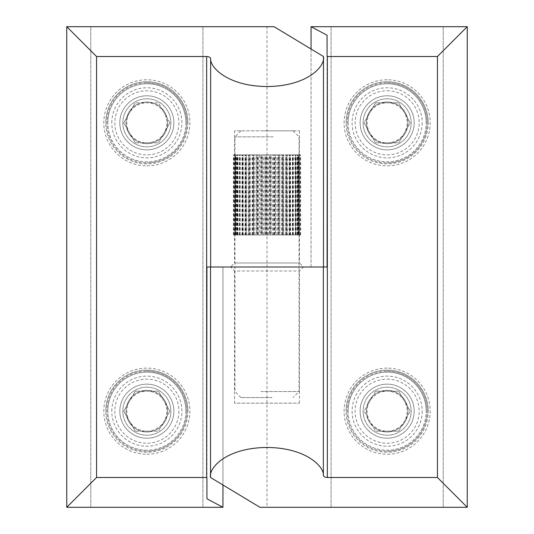 <?xml version="1.0" encoding="UTF-8"?>
<svg xmlns="http://www.w3.org/2000/svg" width="534" height="534" viewBox="0 0 534 534"><rect width="100%" height="100%" fill="white"/><g stroke="black" fill="none" stroke-linecap="round" stroke-linejoin="round"><path stroke-width="0.4" stroke-dasharray="2.67 2" d="M271.993 397.563L240.968 397.563L271.993 397.563M260.852 391.555L299.04 391.555L260.852 391.555M237.43 234.96L235.2 234.96L237.43 234.96L237.43 154.86L235.2 154.86L237.43 154.86M236.121 234.96L236.121 154.86M241.975 234.96L239.459 234.96L241.975 234.96L241.975 154.86L239.459 154.86L241.975 154.86M239.673 234.96L239.673 154.86M248.457 234.96L245.346 234.96L248.457 234.96L248.457 154.86L245.346 154.86L248.457 154.86M245.346 234.96L245.346 154.86M256.38 234.96L252.689 234.96L256.38 234.96L256.38 154.86L252.689 154.86L256.38 154.86M252.689 234.96L252.689 154.86M265.124 234.96L261.146 234.96L265.124 234.96L265.124 154.86L261.146 154.86L265.124 154.86M261.146 234.96L261.146 154.86M253.643 234.96L257.381 234.96L253.643 234.96L253.643 154.86L257.381 154.86L253.643 154.86M257.381 234.96L257.381 154.86M246.134 234.96L249.331 234.96L246.134 234.96L246.134 154.86L249.331 154.86L246.134 154.86M249.331 234.96L249.331 154.86M240.24 234.96L242.65 234.96L240.113 234.96L240.24 154.86L242.65 154.86L240.24 154.86M242.65 234.96L242.65 154.86M236.422 234.96L237.85 234.96L235.581 234.96L236.422 234.96L236.422 154.86L237.85 154.86L236.422 154.86M237.85 234.96L237.85 154.86M235.314 234.96L233.405 234.96L235.174 234.96L234.967 154.86L235.314 154.86L233.405 154.86L235.174 154.86L234.96 234.96L235.314 234.96L235.314 154.86M236.001 234.96L233.985 234.96L236.001 234.96L236.001 154.86L233.985 154.86L236.001 154.86M235.234 234.96L235.234 154.86M235.174 234.96L235.174 154.86M235.387 234.96L234.212 234.96L235.387 234.96L235.387 154.86L236.282 154.86L234.212 154.86L235.387 154.86M236.282 234.96L236.282 154.86M238.051 234.96L239.986 234.96L237.563 234.96L238.051 234.96L238.051 154.86L239.986 154.86L238.051 154.86M239.986 234.96L239.986 154.86M242.95 234.96L245.78 234.96L242.95 234.96L242.95 154.86L245.78 154.86L242.95 154.86M245.78 234.96L245.78 154.86M253.223 234.96L248.837 234.96L249.698 234.96L249.718 154.86L253.223 154.86L248.837 154.86L249.698 154.86L249.698 234.96L253.223 234.96L253.223 154.86M269.59 234.96L265.585 234.96L269.59 234.96L269.59 154.86L265.585 154.86L269.59 154.86M265.585 234.96L265.585 154.86M260.692 234.96L256.821 234.96L260.692 234.96L260.692 154.86L256.821 154.86L260.692 154.86M256.821 234.96L256.821 154.86M252.275 234.96L252.275 154.86M248.837 234.96L248.837 154.86M244.999 234.96L242.269 234.96L244.999 234.96L244.999 154.86L242.269 154.86L244.999 154.86M242.269 234.96L242.269 154.86M239.432 234.96L237.043 234.96L239.432 234.96L239.432 154.86L237.043 154.86L239.432 154.86M237.61 234.96L237.61 154.86M273.148 136.838L234.96 136.838L273.148 136.838M257.822 154.86L261.727 154.86L257.822 154.86L257.822 234.96L261.727 234.96L261.727 154.86M270.057 234.96L274.009 234.96L270.057 234.96L270.057 154.86L274.009 154.86L270.057 154.86M262.007 130.83L293.032 130.83L262.007 130.83M295.636 154.86L297.952 154.86L295.636 154.86L295.636 234.96L297.952 234.96L297.952 154.86M297.952 234.96L295.636 234.96M274.009 234.96L274.009 154.86M278.294 234.96L274.463 234.96L278.294 234.96L278.294 154.86L274.463 154.86L278.294 154.86M274.463 234.96L274.463 154.86M286.124 234.96L282.766 234.96L286.124 234.96L286.124 154.86L282.766 154.86L286.124 154.86M282.766 234.96L282.766 154.86M292.465 234.96L289.842 234.96L292.465 234.96L292.465 154.86L289.842 154.86L292.465 154.86M289.842 234.96L289.842 154.86M296.837 234.96L295.148 234.96L297.505 234.96L296.837 234.96L296.837 154.86L295.148 154.86L296.837 154.86M295.148 234.96L295.148 154.86M298.9 234.96L300.235 234.96L298.9 234.96L298.9 154.86L298.279 154.86L300.235 154.86L298.9 154.86M298.279 234.96L298.279 154.86M298.486 234.96L300.388 234.96L298.486 234.96L298.486 154.86L300.388 154.86L298.486 154.86M298.98 234.96L298.98 154.86M297.204 234.96L297.204 154.86M290.569 234.96L293.126 234.96L290.569 234.96L290.569 154.86L293.126 154.86L290.569 154.86M293.093 234.96L293.093 154.86M283.674 234.96L286.958 234.96L283.674 234.96L283.674 154.86L286.958 154.86L283.674 154.86M286.958 234.96L286.958 154.86M275.484 234.96L279.275 234.96L275.484 234.96L275.484 154.86L279.275 154.86L275.484 154.86M279.275 234.96L279.275 154.86M266.64 234.96L270.645 234.96L266.64 234.96L266.64 154.86L270.645 154.86L266.64 154.86M270.645 234.96L270.645 154.86M262.187 234.96L266.179 234.96L262.187 234.96L262.187 154.86L266.179 154.86L262.187 154.86M266.179 234.96L266.179 154.86M271.105 234.96L275.037 234.96L271.105 234.96L271.105 154.86L275.037 154.86L271.105 154.86M275.037 234.96L275.037 154.86M279.703 234.96L283.274 234.96L279.703 234.96L279.703 154.86L283.274 154.86L279.703 154.86M283.274 234.96L283.274 154.86M287.319 234.96L290.249 234.96L287.319 234.96L287.319 154.86L290.249 154.86L287.319 154.86M290.249 234.96L290.249 154.86M293.36 234.96L295.823 234.96L293.36 234.96L293.36 154.86L295.823 154.86L293.36 154.86M295.429 234.96L295.429 154.86M297.358 234.96L299.487 234.96L297.358 234.96L297.358 154.86L299.487 154.86L297.358 154.86M298.399 234.96L298.399 154.86M299.007 234.96L300.635 234.96L299.007 234.96L298.94 154.86L300.635 154.86L299.007 154.86M298.94 234.96L298.94 154.86M298.172 234.96L297.004 234.96L299.18 234.96L298.172 234.96L298.172 154.86L297.004 154.86L298.172 154.86M297.004 234.96L297.004 154.86M294.922 234.96L292.745 234.96L295.235 234.96L294.922 154.86L292.745 154.86L294.922 154.86M292.745 234.96L292.745 154.86M289.515 234.96L286.491 234.96L289.515 234.96L289.515 154.86L286.491 154.86L289.515 154.86M286.491 234.96L286.491 154.86M282.359 234.96L278.728 234.96L282.359 234.96L282.359 154.86L278.728 154.86L282.359 154.86M278.728 234.96L278.728 154.86M272.293 234.96L272.293 154.86M289.094 234.96L289.094 154.86M300.635 234.96L300.635 154.86M293.126 234.96L293.126 154.86M258.322 234.96L258.322 154.86M239.459 234.96L239.459 154.86M264.036 234.96L264.036 154.86M253.884 234.96L253.884 154.86M276.866 234.96L276.866 154.86M261.727 234.96L259.397 234.96L259.397 154.86M259.397 234.96L257.822 234.96M235.2 234.96L235.2 154.86M295.235 234.96L295.235 154.86M285.35 234.96L285.35 154.86M299.487 234.96L299.487 154.86M281.251 234.96L281.251 154.86M300.235 234.96L300.235 154.86M268.729 234.96L268.729 154.86M237.563 234.96L237.563 154.86M233.985 234.96L233.985 154.86M299.18 234.96L299.18 154.86M262.935 234.96L262.935 154.86M286.271 234.96L286.271 154.86M295.823 234.96L295.823 154.86M250.66 234.96L250.66 154.86M242.416 234.96L242.416 154.86M240.113 234.96L240.113 154.86M297.505 234.96L297.505 154.86M237.043 234.96L237.043 154.86M243.19 234.96L243.19 154.86M292.412 234.96L292.412 154.86M233.485 234.96L233.485 154.86M300.388 234.96L300.388 154.86M289.922 234.96L289.922 154.86M273.388 234.96L273.388 154.86M234.212 234.96L234.212 154.86M246.728 234.96L246.728 154.86M267.621 234.96L267.621 154.86M233.405 234.96L233.405 154.86M282.246 234.96L282.246 154.86M254.912 234.96L254.912 154.86M245.854 234.96L245.854 154.86M277.92 234.96L277.92 154.86M235.581 234.96L235.581 154.86M348.101 122.82A39.049 39.049 0 0 0 387.15 161.869A39.049 39.049 0 0 0 426.199 122.82A39.049 39.049 0 0 1 387.15 161.869A39.049 39.049 0 0 1 348.101 122.82A39.049 39.049 0 0 1 387.15 83.771A39.049 39.049 0 0 1 426.199 122.82A39.049 39.049 0 0 0 387.15 83.771A39.049 39.049 0 0 0 348.101 122.82A39.049 39.049 0 0 0 387.15 161.869A39.049 39.049 0 0 0 426.199 122.82A39.049 39.049 0 0 0 387.15 83.771A39.049 39.049 0 0 0 348.101 122.82M299.44 403.17L299.44 271.005L234.559 271.005L230.554 267L303.445 267L230.554 267L303.445 267L230.554 267L234.559 262.995L299.44 262.995L303.445 267L299.44 271.005L234.559 271.005L234.559 403.17L299.44 403.17L234.559 403.17M366.324 122.82A20.826 20.826 0 0 1 387.15 101.994A20.826 20.826 0 0 1 407.976 122.82A20.826 20.826 0 0 0 387.15 101.994A20.826 20.826 0 0 0 366.324 122.82A20.826 20.826 0 0 0 387.15 143.646A20.826 20.826 0 0 0 407.976 122.82A20.826 20.826 0 0 1 387.15 143.646A20.826 20.826 0 0 1 366.324 122.82M348.101 411.18A39.049 39.049 0 0 0 387.15 450.229A39.049 39.049 0 0 0 426.199 411.18A39.049 39.049 0 0 1 387.15 450.229A39.049 39.049 0 0 1 348.101 411.18A39.049 39.049 0 0 1 387.15 372.131A39.049 39.049 0 0 1 426.199 411.18A39.049 39.049 0 0 0 387.15 372.131A39.049 39.049 0 0 0 348.101 411.18A39.049 39.049 0 0 1 387.15 372.131A39.049 39.049 0 0 1 426.199 411.18A39.049 39.049 0 0 1 387.15 450.229M366.324 411.18A20.826 20.826 0 0 1 387.15 390.354A20.826 20.826 0 0 1 407.976 411.18A20.826 20.826 0 0 0 387.15 390.354A20.826 20.826 0 0 0 366.324 411.18A20.826 20.826 0 0 0 387.15 432.006A20.826 20.826 0 0 0 407.976 411.18A20.826 20.826 0 0 1 387.15 432.006A20.826 20.826 0 0 1 366.324 411.18M311.055 49.021L311.055 267L222.945 267L222.945 507.3L66.75 507.3L66.75 26.7L267 26.7L267 507.3L467.25 507.3L467.25 26.7L311.055 26.7L311.055 267L327.075 267L327.075 35.217M323.471 267L210.529 267M267 507.3L259.938 507.3M185.899 411.18A39.049 39.049 0 0 1 146.85 450.229A39.049 39.049 0 0 1 107.801 411.18A39.049 39.049 0 0 0 146.85 450.229A39.049 39.049 0 0 0 185.899 411.18A39.049 39.049 0 0 0 146.85 372.131A39.049 39.049 0 0 0 107.801 411.18A39.049 39.049 0 0 1 146.85 372.131A39.049 39.049 0 0 1 185.899 411.18A39.049 39.049 0 0 0 146.85 372.131A39.049 39.049 0 0 0 107.801 411.18A39.049 39.049 0 0 1 146.85 372.131M167.676 411.18A20.826 20.826 0 0 1 146.85 432.006A20.826 20.826 0 0 1 126.024 411.18A20.826 20.826 0 0 0 146.85 432.006A20.826 20.826 0 0 0 167.676 411.18A20.826 20.826 0 0 0 146.85 390.354A20.826 20.826 0 0 0 126.024 411.18A20.826 20.826 0 0 1 146.85 390.354A20.826 20.826 0 0 1 167.676 411.18M299.44 130.83L299.44 262.995L234.559 262.995L234.559 130.83L299.44 130.83L234.559 130.83M167.676 122.82A20.826 20.826 0 0 1 146.85 143.646A20.826 20.826 0 0 1 126.024 122.82A20.826 20.826 0 0 0 146.85 143.646A20.826 20.826 0 0 0 167.676 122.82A20.826 20.826 0 0 0 146.85 101.994A20.826 20.826 0 0 0 126.024 122.82A20.826 20.826 0 0 1 146.85 101.994A20.826 20.826 0 0 1 167.676 122.82M185.899 122.82A39.049 39.049 0 0 1 146.85 161.869A39.049 39.049 0 0 1 107.801 122.82A39.049 39.049 0 0 0 146.85 161.869A39.049 39.049 0 0 0 185.899 122.82A39.049 39.049 0 0 0 146.85 83.771A39.049 39.049 0 0 0 107.801 122.82A39.049 39.049 0 0 1 146.85 83.771A39.049 39.049 0 0 1 185.899 122.82A39.049 39.049 0 0 0 146.85 83.771A39.049 39.049 0 0 0 107.801 122.82A39.049 39.049 0 0 1 146.85 83.771A39.049 39.049 0 0 1 185.899 122.82M267 26.7L274.062 26.7M222.945 484.979L222.945 267L206.925 267L206.925 498.783M387.15 149.854A27.034 27.034 0 0 0 414.184 122.82A27.034 27.034 0 0 0 387.15 95.786A27.034 27.034 0 0 0 360.116 122.82A27.034 27.034 0 0 0 387.15 149.854A27.034 27.034 0 0 0 414.184 122.82A27.034 27.034 0 0 0 387.15 95.786A27.034 27.034 0 0 0 360.116 122.82A27.034 27.034 0 0 0 387.15 149.854M428.201 411.18A41.051 41.051 0 0 0 387.15 370.129A41.051 41.051 0 0 0 346.099 411.18A41.051 41.051 0 0 1 387.15 370.129A41.051 41.051 0 0 1 428.201 411.18A41.051 41.051 0 0 1 387.15 452.231A41.051 41.051 0 0 1 346.099 411.18A41.051 41.051 0 0 0 387.15 452.231A41.051 41.051 0 0 0 428.201 411.18M428.201 122.82A41.051 41.051 0 0 0 387.15 81.769A41.051 41.051 0 0 0 346.099 122.82A41.051 41.051 0 0 1 387.15 81.769A41.051 41.051 0 0 1 428.201 122.82A41.051 41.051 0 0 1 387.15 163.871A41.051 41.051 0 0 1 346.099 122.82A41.051 41.051 0 0 0 387.15 163.871A41.051 41.051 0 0 0 428.201 122.82M387.15 438.214A27.034 27.034 0 0 0 414.184 411.18A27.034 27.034 0 0 0 387.15 384.146A27.034 27.034 0 0 0 360.116 411.18A27.034 27.034 0 0 0 387.15 438.214A27.034 27.034 0 0 0 414.184 411.18A27.034 27.034 0 0 0 387.15 384.146A27.034 27.034 0 0 0 360.116 411.18A27.034 27.034 0 0 0 387.15 438.214M443.22 507.3L443.22 26.7L331.08 26.7L331.08 507.3L443.22 507.3L443.22 26.7L331.08 26.7L331.08 507.3L443.22 507.3M187.901 122.82A41.051 41.051 0 0 0 146.85 81.769A41.051 41.051 0 0 0 105.799 122.82A41.051 41.051 0 0 1 146.85 81.769A41.051 41.051 0 0 1 187.901 122.82A41.051 41.051 0 0 1 146.85 163.871A41.051 41.051 0 0 1 105.799 122.82A41.051 41.051 0 0 0 146.85 163.871A41.051 41.051 0 0 0 187.901 122.82M146.85 149.854A27.034 27.034 0 0 0 173.884 122.82A27.034 27.034 0 0 0 146.85 95.786A27.034 27.034 0 0 0 119.816 122.82A27.034 27.034 0 0 0 146.85 149.854A27.034 27.034 0 0 0 173.884 122.82A27.034 27.034 0 0 0 146.85 95.786A27.034 27.034 0 0 0 119.816 122.82A27.034 27.034 0 0 0 146.85 149.854M187.901 411.18A41.051 41.051 0 0 0 146.85 370.129A41.051 41.051 0 0 0 105.799 411.18A41.051 41.051 0 0 1 146.85 370.129A41.051 41.051 0 0 1 187.901 411.18A41.051 41.051 0 0 1 146.85 452.231A41.051 41.051 0 0 1 105.799 411.18A41.051 41.051 0 0 0 146.85 452.231A41.051 41.051 0 0 0 187.901 411.18M146.85 438.214A27.034 27.034 0 0 0 173.884 411.18A27.034 27.034 0 0 0 146.85 384.146A27.034 27.034 0 0 0 119.816 411.18A27.034 27.034 0 0 0 146.85 438.214A27.034 27.034 0 0 0 173.884 411.18A27.034 27.034 0 0 0 146.85 384.146A27.034 27.034 0 0 0 119.816 411.18A27.034 27.034 0 0 0 146.85 438.214M202.92 507.3L202.92 26.7L90.78 26.7L90.78 507.3L202.92 507.3L202.92 26.7L90.78 26.7L90.78 507.3L202.92 507.3M387.15 431.205A20.025 20.025 0 0 0 407.175 411.18A20.025 20.025 0 0 0 387.15 391.155A20.025 20.025 0 0 0 367.125 411.18A20.025 20.025 0 0 0 387.15 431.205M387.15 387.15A24.03 24.03 0 0 1 411.18 411.18A24.03 24.03 0 0 1 387.15 435.21A24.03 24.03 0 0 1 363.12 411.18A24.03 24.03 0 0 1 387.15 387.15A24.03 24.03 0 0 1 411.18 411.18A24.03 24.03 0 0 1 387.15 435.21A24.03 24.03 0 0 1 363.12 411.18A24.03 24.03 0 0 1 387.15 387.15M387.15 371.13A40.05 40.05 0 0 1 427.2 411.18A40.05 40.05 0 0 1 387.15 451.23A40.05 40.05 0 0 0 427.2 411.18A40.05 40.05 0 0 0 387.15 371.13A40.05 40.05 0 0 0 347.1 411.18A40.05 40.05 0 0 0 387.15 451.23A40.05 40.05 0 0 1 347.1 411.18A40.05 40.05 0 0 1 387.15 371.13A40.05 40.05 0 0 1 427.2 411.18A40.05 40.05 0 0 1 387.15 451.23M375.589 391.155L398.711 391.155L375.589 391.155L364.028 411.18L375.589 431.205L364.028 411.18L375.589 391.155M398.711 391.155L410.272 411.18L398.711 391.155M398.711 431.205L375.589 431.205L398.711 431.205L410.272 411.18L398.711 431.205M387.15 142.845A20.025 20.025 0 0 0 407.175 122.82A20.025 20.025 0 0 0 387.15 102.795A20.025 20.025 0 0 0 367.125 122.82A20.025 20.025 0 0 0 387.15 142.845M387.15 98.79A24.03 24.03 0 0 1 411.18 122.82A24.03 24.03 0 0 1 387.15 146.85A24.03 24.03 0 0 1 363.12 122.82A24.03 24.03 0 0 1 387.15 98.79A24.03 24.03 0 0 1 411.18 122.82A24.03 24.03 0 0 1 387.15 146.85A24.03 24.03 0 0 1 363.12 122.82A24.03 24.03 0 0 1 387.15 98.79M387.15 82.77A40.05 40.05 0 0 1 427.2 122.82A40.05 40.05 0 0 1 387.15 162.87A40.05 40.05 0 0 0 427.2 122.82A40.05 40.05 0 0 0 387.15 82.77A40.05 40.05 0 0 0 347.1 122.82A40.05 40.05 0 0 0 387.15 162.87A40.05 40.05 0 0 1 347.1 122.82A40.05 40.05 0 0 1 387.15 82.77A40.05 40.05 0 0 1 427.2 122.82A40.05 40.05 0 0 1 387.15 162.87M375.589 102.795L398.711 102.795L375.589 102.795L364.028 122.82L375.589 142.845L398.711 142.845L410.272 122.82L398.711 102.795L410.272 122.82L398.711 142.845L375.589 142.845L364.028 122.82L375.589 102.795M146.85 431.205A20.025 20.025 0 0 0 166.875 411.18A20.025 20.025 0 0 0 146.85 391.155A20.025 20.025 0 0 0 126.825 411.18A20.025 20.025 0 0 0 146.85 431.205M146.85 387.15A24.03 24.03 0 0 1 170.88 411.18A24.03 24.03 0 0 1 146.85 435.21A24.03 24.03 0 0 1 122.82 411.18A24.03 24.03 0 0 1 146.85 387.15A24.03 24.03 0 0 1 170.88 411.18A24.03 24.03 0 0 1 146.85 435.21A24.03 24.03 0 0 1 122.82 411.18A24.03 24.03 0 0 1 146.85 387.15M146.85 371.13A40.05 40.05 0 0 1 186.9 411.18A40.05 40.05 0 0 1 146.85 451.23A40.05 40.05 0 0 0 186.9 411.18A40.05 40.05 0 0 0 146.85 371.13A40.05 40.05 0 0 0 106.8 411.18A40.05 40.05 0 0 0 146.85 451.23A40.05 40.05 0 0 1 106.8 411.18A40.05 40.05 0 0 1 146.85 371.13M135.289 431.205L123.728 411.18L135.289 431.205L158.411 431.205L135.289 431.205M123.728 411.18L135.289 391.155L123.728 411.18M135.289 391.155L158.411 391.155L135.289 391.155M169.972 411.18L158.411 391.155L169.972 411.18L158.411 431.205L169.972 411.18M146.85 142.845A20.025 20.025 0 0 0 166.875 122.82A20.025 20.025 0 0 0 146.85 102.795A20.025 20.025 0 0 0 126.825 122.82A20.025 20.025 0 0 0 146.85 142.845M146.85 98.79A24.03 24.03 0 0 1 170.88 122.82A24.03 24.03 0 0 1 146.85 146.85A24.03 24.03 0 0 1 122.82 122.82A24.03 24.03 0 0 1 146.85 98.79A24.03 24.03 0 0 1 170.88 122.82A24.03 24.03 0 0 1 146.85 146.85A24.03 24.03 0 0 1 122.82 122.82A24.03 24.03 0 0 1 146.85 98.79M146.85 82.77A40.05 40.05 0 0 1 186.9 122.82A40.05 40.05 0 0 1 146.85 162.87A40.05 40.05 0 0 0 186.9 122.82A40.05 40.05 0 0 0 146.85 82.77A40.05 40.05 0 0 0 106.8 122.82A40.05 40.05 0 0 0 146.85 162.87A40.05 40.05 0 0 1 106.8 122.82A40.05 40.05 0 0 1 146.85 82.77M135.289 142.845L123.728 122.82L135.289 142.845L158.411 142.845L135.289 142.845M123.728 122.82L135.289 102.795L123.728 122.82M169.972 122.82L158.411 142.845L169.972 122.82L158.411 102.795L135.289 102.795L158.411 102.795L169.972 122.82M422.194 122.82A35.044 35.044 0 0 1 387.15 157.864A35.044 35.044 0 0 1 352.106 122.82A35.044 35.044 0 0 1 387.15 87.776A35.044 35.044 0 0 1 422.194 122.82M422.194 411.18A35.044 35.044 0 0 1 387.15 446.224A35.044 35.044 0 0 1 352.106 411.18A35.044 35.044 0 0 1 387.15 376.136A35.044 35.044 0 0 1 422.194 411.18M387.15 368.126A43.054 43.054 0 0 0 344.096 411.18A43.054 43.054 0 0 0 387.15 454.234A43.054 43.054 0 0 0 430.204 411.18A43.054 43.054 0 0 0 387.15 368.126M387.15 79.766A43.054 43.054 0 0 0 344.096 122.82A43.054 43.054 0 0 0 387.15 165.874A43.054 43.054 0 0 0 430.204 122.82A43.054 43.054 0 0 0 387.15 79.766M387.15 372.131A39.049 39.049 0 0 1 426.199 411.18M146.85 454.234A43.054 43.054 0 0 0 189.904 411.18A43.054 43.054 0 0 0 146.85 368.126A43.054 43.054 0 0 0 103.796 411.18A43.054 43.054 0 0 0 146.85 454.234M111.806 411.18A35.044 35.044 0 0 1 146.85 376.136A35.044 35.044 0 0 1 181.894 411.18A35.044 35.044 0 0 1 146.85 446.224A35.044 35.044 0 0 1 111.806 411.18M146.85 165.874A43.054 43.054 0 0 0 189.904 122.82A43.054 43.054 0 0 0 146.85 79.766A43.054 43.054 0 0 0 103.796 122.82A43.054 43.054 0 0 0 146.85 165.874M111.806 122.82A35.044 35.044 0 0 1 146.85 87.776A35.044 35.044 0 0 1 181.894 122.82A35.044 35.044 0 0 1 146.85 157.864A35.044 35.044 0 0 1 111.806 122.82M146.85 450.229A39.049 39.049 0 0 1 107.801 411.18M387.15 379.14A32.04 32.04 0 0 1 419.19 411.18A32.04 32.04 0 0 1 387.15 443.22A32.04 32.04 0 0 1 355.11 411.18A32.04 32.04 0 0 1 387.15 379.14M387.15 90.78A32.04 32.04 0 0 1 419.19 122.82A32.04 32.04 0 0 1 387.15 154.86A32.04 32.04 0 0 1 355.11 122.82A32.04 32.04 0 0 1 387.15 90.78M178.89 411.18A32.04 32.04 0 0 1 146.85 443.22A32.04 32.04 0 0 1 114.81 411.18A32.04 32.04 0 0 1 146.85 379.14A32.04 32.04 0 0 1 178.89 411.18M178.89 122.82A32.04 32.04 0 0 1 146.85 154.86A32.04 32.04 0 0 1 114.81 122.82A32.04 32.04 0 0 1 146.85 90.78A32.04 32.04 0 0 1 178.89 122.82M240.968 397.563L234.96 391.555L234.96 234.96M240.968 130.83L234.96 136.838L234.96 154.86M293.032 130.83L299.04 136.838L299.04 154.86M299.04 234.96L299.04 391.555L293.032 397.563"/><path stroke-width="0.8" d="M467.25 507.3L467.25 26.7L437.439 56.511L327.342 56.511L327.342 477.489L437.439 477.489L467.25 507.3L259.938 507.3L210.529 477.489C208.407 468.585 224.968 448.473 265.131 447.479C305.321 447.058 324.358 466.536 323.344 475.5L323.344 267L327.075 267L327.342 56.511M327.342 477.489C325.046 477.369 323.717 476.708 323.344 475.5M311.055 49.021L311.055 26.7L327.075 35.217L327.075 56.517M437.439 477.489L437.439 56.511M210.529 477.489L210.529 267L323.344 267M311.055 26.7L467.25 26.7M66.75 26.7L66.75 507.3L96.561 477.489L206.658 477.489L206.658 56.511L96.561 56.511L66.75 26.7L274.062 26.7L323.471 56.511C325.593 65.415 309.032 85.527 268.869 86.521C228.679 86.942 209.642 67.464 210.656 58.5L210.656 267L206.925 267L206.658 477.489M206.658 56.511C208.954 56.631 210.283 57.292 210.656 58.5M96.561 56.511L96.561 477.489M222.945 484.979L222.945 507.3L66.75 507.3M222.945 507.3L206.925 498.783L206.925 477.483M323.471 56.511L323.471 267L210.656 267"/></g></svg>

